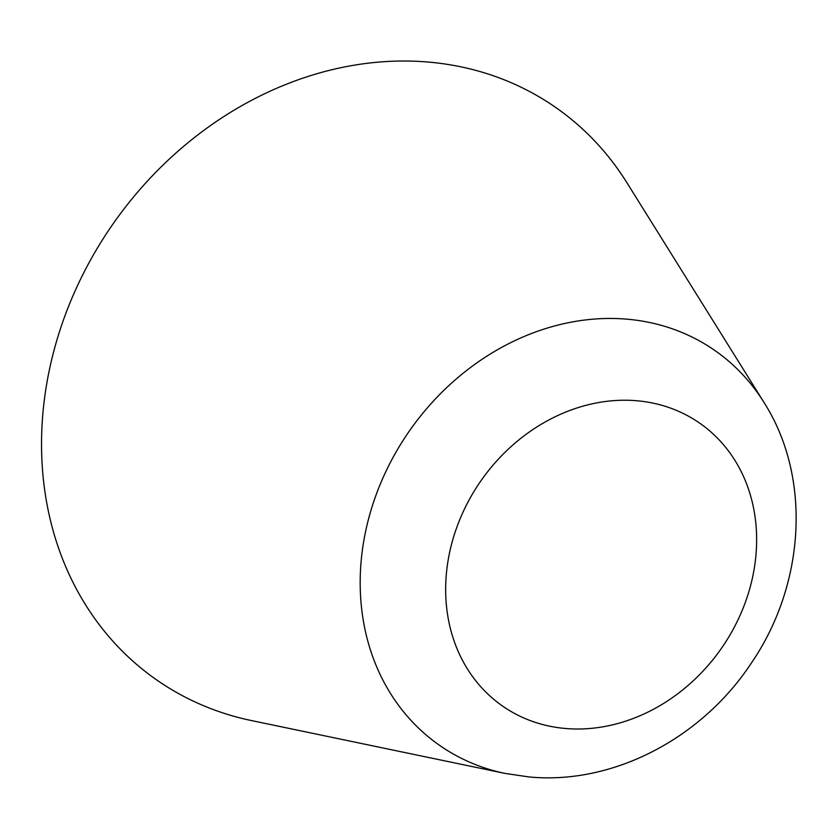 <?xml version="1.0" encoding="UTF-8"?>
<svg xmlns="http://www.w3.org/2000/svg" width="838" height="838" viewBox="0 0 838 838"><rect width="100%" height="100%" fill="white"/><g stroke="black" fill="none" stroke-linecap="round" stroke-linejoin="round"><path stroke-width="1.26" d="M251.536 720.586A348.912 296.568 -55.1 0 1 49.945 367.18A348.912 296.568 -55.1 0 1 308.656 76.248A348.912 296.568 -55.1 0 1 626.876 182.663L763.952 402.366A240.684 204.577 -55.1 0 0 627.117 319.184A240.684 204.577 -55.1 0 0 365.986 529.637A240.684 204.577 -55.1 0 0 505.052 773.422L251.536 720.586M565.42 728.484A172.408 146.545 -55.1 0 1 449.817 551.509A172.408 146.545 -55.1 0 1 636.88 400.753A172.408 146.545 -55.1 0 1 752.482 577.728A172.408 146.545 -55.1 0 1 565.42 728.484M763.952 402.366C812.127 477.838 804.951 585.27 750.953 663.665C701.636 738.236 613.269 784.965 529.249 776.973L505.052 773.422"/></g></svg>
